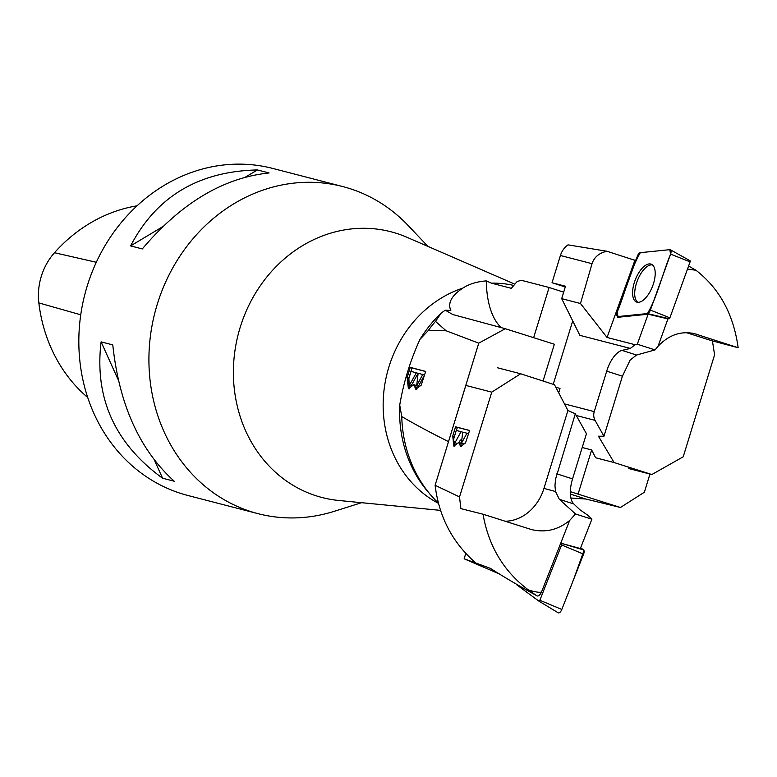 <?xml version="1.0" encoding="UTF-8"?>
<svg xmlns="http://www.w3.org/2000/svg" width="777" height="777" viewBox="0 0 777 777"><rect width="100%" height="100%" fill="white"/><g stroke="black" fill="none" stroke-linecap="round" stroke-linejoin="round"><path stroke-width="1.17" d="M618.026 316.627L617.793 317.288L648.135 314.209L637.295 344.221L635.091 344.726L607.041 337.461L634.896 260.305L606.944 251.262C599.222 252.913 594.259 257.051 592.045 263.694L580.487 303.516L561.684 298.65L565.501 286.227L552.039 282.741L560.421 255.497A19.007 16.9 104.5 0 1 568.026 244.862L606.944 251.262M634.255 260.101L636.052 259.916M687.499 269.056L695.969 270.26L688.597 266.016M648.135 314.209L667.938 318.871L658.051 346.28L655.04 349.912L637.295 344.221M628.778 468.55L651.864 474.533L683.216 456.798L714.587 354.817L712.431 340.928L738.15 347.727C733.556 314.355 719.492 288.529 695.969 270.26M651.864 474.533L614.112 462.548L598.416 436.208L603.952 436.237L622.426 376.204L630.089 360.169L636.518 355.04L655.04 349.912M658.051 346.28C668.667 335.062 680.71 330.817 694.191 333.566L738.15 347.727M614.112 462.548L595.629 457.76L591.647 449.941L582.216 447.503M572.727 320.911L553.214 384.333M565.267 286.985L552.039 282.741M580.487 303.516L607.041 337.461M603.952 436.237L595.075 420.367A10.557 9.392 -75.5 0 1 594.259 411.616L606.701 371.163A24.709 11.286 107.8 0 1 622.047 350.398L630.322 348.417L579.885 335.353L561.684 298.65M630.322 348.417L635.091 344.726M712.431 340.928L686.363 332.643M637.946 302.321A20.134 9.149 111.2 0 1 634.964 296.901A20.134 9.149 111.2 0 1 639.753 275.514A20.134 9.149 111.2 0 1 652.486 264.928M689.889 260.703A1.107 0.505 111.2 0 1 690.034 260.732A1.107 0.505 111.2 0 1 690.093 261.868L669.891 317.842A1.107 0.505 111.2 0 1 669.114 318.755L667.938 318.871M617.977 316.55L647.445 313.558A4.186 1.904 -68.8 0 0 650.378 310.081L670.59 254.108A4.186 1.904 -68.8 0 0 670.357 249.776A4.186 1.904 -68.8 0 0 669.813 249.67L640.345 252.661A4.186 1.904 -68.8 0 0 637.412 256.138L617.2 312.111A4.186 1.904 -68.8 0 0 617.657 316.53A4.186 1.904 -68.8 0 0 617.977 316.55L620.085 317.055M654.943 269.998A20.299 9.227 -68.8 0 0 651.553 264.326A20.299 9.227 -68.8 0 0 638.238 273.65A20.299 9.227 -68.8 0 0 632.847 296.222A20.299 9.227 -68.8 0 0 636.849 302.136A20.299 9.227 -68.8 0 0 649.893 291.967A20.299 9.227 -68.8 0 0 654.943 269.998M499.65 574.077L464.141 558.799L490.374 568.337C503.03 576.456 518.405 585.537 536.489 595.561L528.554 590.064C536.606 592.346 540.977 592.88 541.647 591.666A5.284 2.389 -66.7 0 1 537.218 595.91A5.284 2.389 -66.7 0 1 537.004 595.784M537.218 595.91L536.489 595.561M591.889 519.221L588.053 515.423L579.729 509.615L573.795 503.943L559.333 499.31L575.534 513.976L591.889 519.221L580.351 548.533L560.732 543.162L541.647 591.666M575.534 513.976L569.658 520.454L560.732 543.162L583.556 549.912A4.186 1.894 113.3 0 1 583.576 554.147L561.81 609.469A4.186 1.894 113.3 0 1 558.187 612.791A4.186 1.894 113.3 0 1 558.119 612.742L538.917 601.136M475.65 562.82C452.515 542.715 438.995 516.87 435.101 485.285L465.821 385.421L491.763 392.142L459.528 496.93L460.858 508.614L483.032 514.219L531.439 529.545C545.473 532.905 558.207 529.875 569.658 520.454M435.101 485.285L459.528 496.93M469.59 430.439L465.54 442.861L460.635 446.59L458.809 442.463L453.865 446.105L452.738 436.043L455.575 426.806L469.59 430.439M483.032 514.219C488.626 546.231 503.797 571.513 528.554 590.064M464.141 558.799L465.792 553.399M558.682 392.793L560.013 388.49L555.72 387.111M497.581 367.793L520.668 373.776L554.487 384.741L567.929 410.489L543.958 488.403A44.872 37.549 105.1 0 1 505.128 521.231M567.929 410.489L575.31 413.811L586.45 433.731L572.552 478.885A24.709 11.286 -72.2 0 0 573.795 503.943M575.31 413.811L555.555 479.166L554.963 485.664L555.536 491.52L559.333 499.31M520.668 373.776L491.763 392.142M462.684 432.206L461.062 431.682L454.933 442.793L453.603 440.617L453.787 438.665L456.245 430.439L461.062 431.682M454.933 442.793L456.721 443.366L458.566 442.939M459.003 442.531L460.411 439.986M468.58 433.731L466.958 433.216L461.402 443.385L462.713 432.109L466.958 433.216M461.402 443.385L463.189 443.958L465.481 442.977M455.575 426.806L457.362 427.379L456.41 430.477M469.561 430.536L457.362 427.379M458.809 442.463L460.606 443.036L461.616 446.649M453.593 440.345L454.817 446.221M516.55 584.285A1.107 0.495 -66.7 0 0 516.695 584.79L538.879 601.116A1.107 0.495 -66.7 0 0 538.898 601.126A1.107 0.495 -66.7 0 0 539.85 600.262L561.616 544.93A1.107 0.495 -66.7 0 0 561.616 543.813M583.546 549.912L580.652 547.775L583.556 549.912M361.538 502.7L334.168 511.334A168.949 150.262 -75.5 0 1 258.051 513.665A168.949 150.262 -75.5 0 1 250.748 511.548A168.949 150.262 -75.5 0 1 156.07 308.314A168.949 150.262 -75.5 0 1 342.774 186.567A168.949 150.262 -75.5 0 1 350.077 188.685A168.949 150.262 -75.5 0 1 408.178 225.553L427.913 246.396M342.774 186.567L272.688 168.415A168.949 150.262 104.5 0 0 84.868 294.289A168.949 150.262 104.5 0 0 187.966 495.512L258.051 513.665M174.242 481.235L162.558 478.214C114.821 443.473 94.338 398.018 101.097 341.87L112.782 344.891C119.124 404.438 139.607 449.883 174.242 481.235M142.298 248.931L130.614 245.911C156.294 196.63 198.553 171.309 257.401 169.94L269.085 172.96C223.339 177.729 181.08 203.05 142.298 248.931M137.053 205.818A153.341 136.383 104.5 0 0 54.497 252.719A58.314 51.865 104.5 0 0 38.85 302.913A153.341 136.383 104.5 0 0 87.704 397.494M257.401 169.94L245.658 176.971M162.636 226.719L130.614 245.911M101.097 341.87L118.279 379.982M154.506 460.334L162.558 478.214M446.095 330.769L428.195 330.633A126.709 112.694 -75.5 0 1 435.508 321.387L446.095 330.769L478.758 343.162L448.494 441.734M428.195 330.633L419.949 339.394C410.305 360.509 403.574 382.41 399.728 405.089L401.758 416.569C415.297 424.475 430.876 432.828 448.475 441.608M425.679 371.445L421.212 385.139L415.821 389.248L413.811 384.683L408.381 388.685L407.148 377.554L410.275 367.366L425.679 371.445M570.367 491.686L620.464 507.478L644.356 492.229L649.951 474.038M533.644 337.684L549.086 287.48L563.675 292.162M549.086 287.48L521.328 280.293L517.123 281.507L511.334 288.325L491.394 283.158A116.152 103.302 -75.5 0 1 513.782 285.441M501.214 327.612A105.594 48.203 -72.2 0 1 486.266 280.895L491.394 283.158M438.374 503.088A126.709 112.694 -75.5 0 1 431.352 495.726L428.554 492.501A123.883 110.179 -75.5 0 1 399.728 405.089M419.949 339.394A123.883 110.179 -75.5 0 1 441.113 313.16L435.508 321.387M438.442 503.341A116.152 103.302 -75.5 0 1 383.974 390.569A116.152 103.302 -75.5 0 1 462.907 288.073C451.592 295.532 447.562 302.981 450.806 310.431L445.231 310.198L441.113 313.16M440.54 510.372L338.83 500.485A137.267 122.086 -75.5 0 1 316.132 495.804A137.267 122.086 -75.5 0 1 242.094 321.561A137.267 122.086 -75.5 0 1 406.993 237.306L514.86 284.178M486.266 280.895C476.942 281.614 469.162 284.003 462.907 288.073M620.464 507.478L585.79 499.028L570.901 498.008M431.352 495.726A126.709 112.694 -75.5 0 1 401.758 416.569M578.185 493.706L591.647 449.951M445.231 310.198L452.913 314.568L505.283 328.71L554.36 344.24L543.045 381.031M505.283 328.71L478.758 343.162M416.307 372.785L411.004 371.377L408.294 380.468L408.09 382.614L409.557 385.033L416.307 372.785L418.045 373.339L411.295 385.596L409.557 385.033M422.775 374.495L418.123 373.261L416.666 385.713L422.775 374.495L424.514 375.058L418.405 386.266L416.666 385.713M410.275 367.366L412.014 367.929L408.877 378.117L409.294 388.821M425.65 371.532L412.014 367.929M413.811 384.683L415.549 385.246L416.763 389.335M640.355 252.661C630.778 268.541 625.194 292.91 617.21 312.092L617.987 316.55L647.435 313.558C657.021 297.678 662.596 273.31 670.58 254.128L669.803 249.67L640.355 252.661M583.974 550.534L573.484 579.807L561.81 609.469L539.85 600.262M691.841 333.08L696.493 334.217M592.045 263.694L560.421 255.497M606.701 371.163L622.426 376.204M564.49 403.904L594.259 411.616M622.047 350.398L636.518 355.04M595.075 420.367L576.252 415.491M669.114 318.755L647.445 313.558M690.093 261.868L670.59 254.108M650.378 310.081L669.891 317.842M572.552 478.885L556.837 473.844M555.536 491.52L543.958 488.403M452.738 436.043L454.36 436.567M583.576 554.147L561.616 544.93M54.497 252.719L96.309 262.276M38.85 302.913L80.74 314.802M585.79 499.028L570.405 494.094M407.148 377.554L408.877 378.117M619.92 317.074L617.657 316.53M690.034 260.732L670.357 249.776M538.898 601.126L558.187 612.791"/></g></svg>
